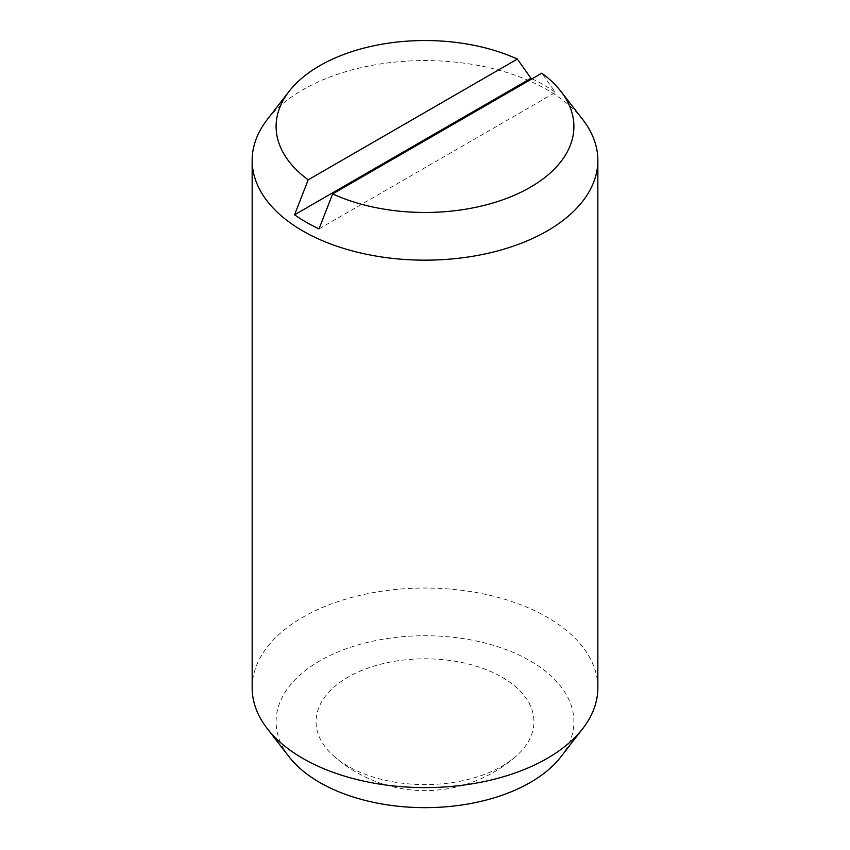 <?xml version="1.0" encoding="UTF-8"?>
<svg xmlns="http://www.w3.org/2000/svg" width="850" height="850" viewBox="0 0 850 850"><rect width="100%" height="100%" fill="white"/><g stroke="black" fill="none" stroke-linecap="round" stroke-linejoin="round"><path stroke-width="0.64" stroke-dasharray="4.25 3.19" d="M502.042 677.216A108.949 62.9 180 0 1 516.173 756.117A108.949 62.9 180 0 1 502.042 766.169A108.949 62.9 180 0 1 347.958 766.169A108.949 62.9 180 0 1 333.827 756.117A108.949 62.9 180 0 1 356.299 672.871A108.949 62.9 180 0 1 502.042 677.216M597.847 687.82A172.847 99.79 0 0 0 547.219 617.259A172.847 99.79 0 0 0 358.859 595.627A172.847 99.79 0 0 0 252.153 687.82M582.781 119.627A172.847 99.79 0 0 0 547.219 89.802A172.847 99.79 0 0 0 267.219 119.627M560.926 756.787A148.899 85.967 0 0 0 530.283 660.907A148.899 85.967 0 0 0 340.563 650.888A148.899 85.967 0 0 0 289.074 756.787M532.058 78.806A168.056 97.027 180 0 1 543.83 84.989A168.056 97.027 180 0 1 555.422 92.406L541.79 73.185M319.016 228.894L555.422 92.406M333.827 756.128A137.774 137.774 0 0 0 516.173 756.117"/><path stroke-width="1.27" d="M332.647 193.928L319.016 228.894A168.056 97.027 180 0 1 306.17 222.201A168.056 97.027 180 0 1 294.578 214.784L308.21 179.817L517.352 59.064A148.899 85.967 0 0 0 289.074 91.407L267.219 119.627A172.847 99.79 0 0 0 252.153 160.374L252.153 687.82A172.847 99.79 0 0 0 267.219 728.556A172.847 99.79 0 0 0 302.781 758.381A172.847 99.79 0 0 0 582.781 728.556A172.847 99.79 0 0 0 597.847 687.82L597.847 160.374A172.847 99.79 0 0 0 582.781 119.627L560.926 91.407A148.899 85.967 0 0 0 541.79 73.185L332.647 193.928A148.899 85.967 0 0 0 516.428 194.352A148.899 85.967 0 0 0 560.926 91.407M252.153 160.374A172.847 99.79 0 0 0 302.781 230.934A172.847 99.79 0 0 0 491.141 252.567A172.847 99.79 0 0 0 597.847 160.374M267.219 728.556L289.074 756.787A148.899 85.967 0 0 0 319.717 782.478A148.899 85.967 0 0 0 560.926 756.787L582.781 728.556M294.578 214.784L530.984 78.296A168.056 97.027 180 0 1 532.058 78.806M517.352 59.064L530.984 78.296M289.074 91.407A148.899 85.967 0 0 0 308.21 179.817"/></g></svg>
